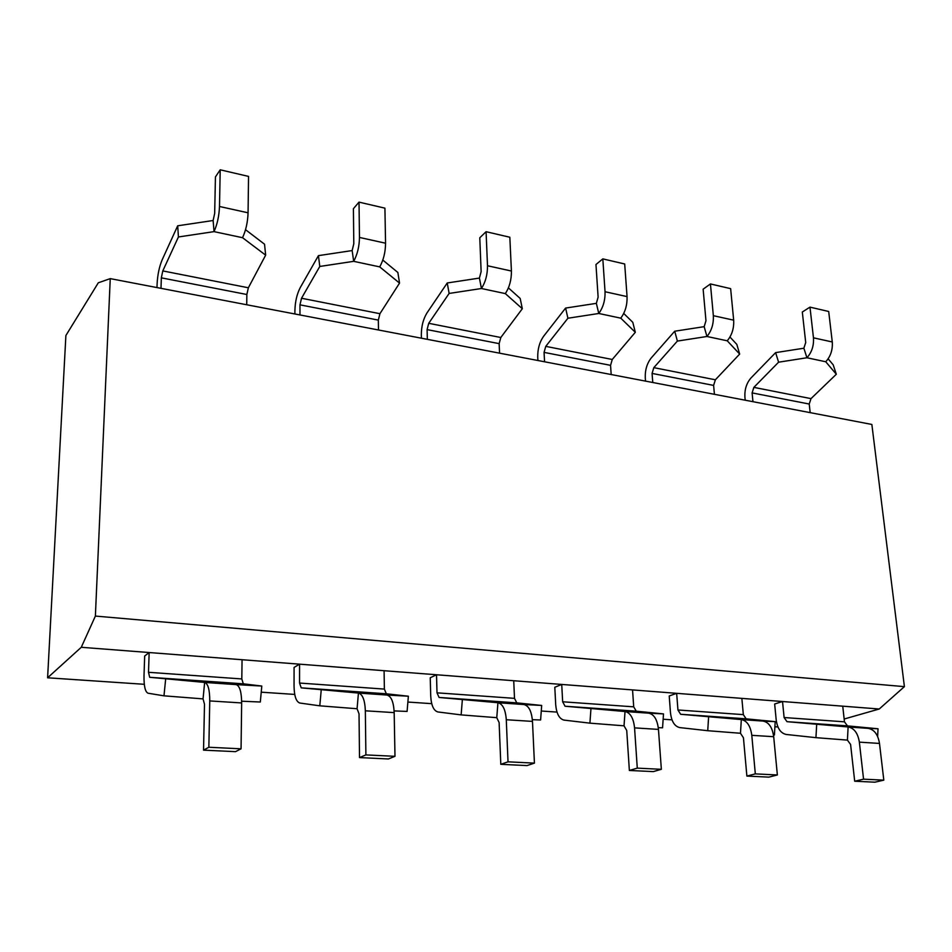 <?xml version="1.0" encoding="UTF-8"?>
<svg xmlns="http://www.w3.org/2000/svg" width="952" height="952" viewBox="0 0 952 952"><rect width="100%" height="100%" fill="white"/><g stroke="black" fill="none" stroke-linecap="round" stroke-linejoin="round"><path stroke-width="1.43" d="M156.985 287.575L157.104 283.97C157.592 274.759 159.27 266.727 162.149 259.848L177.691 225.791L213.129 220.507L214.676 213.367L215.438 176.905L220.209 169.813L219.495 206.489C219.091 215.985 217.27 224.363 214.033 231.633L213.129 220.507M245.533 229.706L264.537 244.212L265.656 255.16L242.534 237.702L214.033 231.633L178.429 236.965L162.792 270.915L161.34 277.841L160.995 288.349M178.429 236.965L177.691 225.791M242.534 237.702C245.878 230.527 247.722 222.232 248.067 212.808L248.543 176.406L220.209 169.813M246.723 304.759L246.854 294.501L248.365 287.778L265.656 255.16M163.982 695.829L148.084 693.223C145.204 691.997 143.847 686.142 144.014 675.658L144.668 656.035L149.155 652.537L148.512 672.302L149.69 677.3L204.644 682.429L203.05 698.887L163.982 695.829L165.624 679.383M236.155 684.607L204.644 682.429C208.036 683.572 209.737 689.736 209.761 700.922L208.857 747.249L203.538 750.14L235.513 751.663L241.058 748.819L241.653 702.945C241.534 691.866 239.702 685.761 236.155 684.607L261.8 686.047L243.295 683.822L241.808 678.943L242.058 659.724L81.277 647.289L47.6 677.788L144.287 684.298M261.8 686.047L260.312 702.017L241.653 701.207M203.538 750.14L204.49 704.194L203.05 698.887M208.857 747.249L241.058 748.819M294.894 313.982L294.906 310.507C295.144 301.653 296.929 294.001 300.285 287.54L318.432 255.636L352.157 250.566L353.799 243.771L353.406 208.678L359.023 202.133L359.463 237.441C359.309 246.556 357.381 254.529 353.668 261.336L352.157 250.566M382.811 260.075L397.865 272.486L399.542 283.101L379.705 266.881L353.668 261.336L319.789 266.453L301.522 298.25L299.975 304.842L299.963 314.945M319.789 266.453L318.432 255.636M379.705 266.881C383.501 260.146 385.453 252.256 385.56 243.212L384.917 208.155L359.023 202.133M378.491 329.987L378.325 320.11L379.931 313.696L399.542 283.101M319.801 705.825L299.832 703.028C296.179 701.814 294.251 696.186 294.049 686.154L294.085 667.412L299.559 664.163L299.547 683.048L301.213 687.856L358.44 693.068L357.071 708.74L319.801 705.825L321.205 690.164M386.952 695.043L358.44 693.068C362.605 694.234 364.913 700.136 365.342 710.799L365.889 754.9L359.511 757.59L388.416 758.97L394.985 756.316L394.176 712.62C393.676 702.064 391.272 696.209 386.952 695.043L408.372 696.209L386.31 693.782L384.382 689.093L384.084 670.708L242.058 659.724M408.372 696.209L407.087 711.43L394.116 710.906M359.511 757.59L359.023 713.822L357.071 708.74M365.889 754.9L394.985 756.316M421.415 338.21L421.331 334.854C421.355 326.334 423.247 319.027 426.972 312.934L447.25 282.97L479.415 278.079L481.129 271.606L479.784 237.774L486.079 231.705L487.495 265.751C487.543 274.521 485.532 282.113 481.438 288.515L479.415 278.079M508.404 287.885L520.173 298.44L522.327 308.722L505.322 293.597L481.438 288.515L449.13 293.442L428.721 323.311L427.091 329.606L427.353 339.34M449.13 293.442L447.25 282.97M505.322 293.597C509.475 287.266 511.51 279.745 511.414 271.034L509.832 237.238L486.079 231.705M499.562 353.168L499.145 343.636L500.812 337.508L522.327 308.722M461.137 714.892L437.896 711.953C433.612 710.739 431.22 705.337 430.709 695.733L430.233 677.776L436.516 674.754L437.004 692.83L439.086 697.459L497.932 702.731L496.765 717.677L461.137 714.892L462.339 699.958M523.874 704.528L497.932 702.731C502.727 703.885 505.524 709.561 506.285 719.736L508.023 761.826L500.8 764.325L527.051 765.587L534.429 763.123L532.477 721.402C531.656 711.311 528.788 705.682 523.874 704.528L541.688 705.456L516.781 702.862L514.496 698.351L513.735 680.728L384.084 670.708M541.688 705.456L540.605 719.986L532.37 719.688M500.8 764.325L499.122 722.556L496.765 717.677M508.023 761.826L534.429 763.123M537.904 360.51L537.737 357.274C537.594 349.051 539.546 342.065 543.592 336.306L565.607 308.067L596.345 303.355L598.118 297.167L595.964 264.513L602.818 258.885L605.044 291.728C605.27 300.189 603.187 307.437 598.784 313.482L596.345 303.355M623.727 313.446L632.794 322.323L635.317 332.296L620.763 318.158L598.784 313.482L567.916 318.23L545.758 346.361L544.068 352.383L544.568 361.784M567.916 318.23L565.607 308.067M620.763 318.158C625.226 312.185 627.32 304.997 627.059 296.607L624.691 263.978L602.818 258.885M611.184 374.541L610.553 365.342L612.267 359.475L635.317 332.296M589.919 723.151L564.036 720.105C559.252 718.903 556.468 713.691 555.694 704.48L554.802 687.261L561.728 684.44L562.656 701.779L565.06 706.229L625.024 711.525L624.036 725.817L589.919 723.151L590.942 708.871M648.728 713.167L625.024 711.525C630.343 712.691 633.52 718.141 634.556 727.875L637.281 768.133L629.367 770.466L653.334 771.608L661.354 769.299L658.463 729.399C657.368 719.736 654.131 714.321 648.728 713.167L663.496 713.905L636.281 711.18L633.711 706.836L632.556 689.914L513.735 680.728M663.496 713.905L662.568 727.816L658.284 727.673M629.367 770.466L626.737 730.505L624.036 725.817M637.281 768.133L661.354 769.299M645.515 381.109L645.277 377.992C644.98 370.042 646.991 363.355 651.287 357.892L674.718 331.213L704.159 326.667L705.967 320.741L703.135 289.182L710.442 283.946L713.346 315.683C713.726 323.835 711.596 330.772 706.943 336.484L704.159 326.667M729.97 337.032L736.812 344.386L739.668 354.073L727.245 340.804L706.943 336.484L677.384 341.078L653.81 367.65L652.072 373.422L652.774 382.502M677.384 341.078L674.718 331.213M727.245 340.804C731.933 335.152 734.087 328.273 733.671 320.169L730.636 288.646L710.442 283.946M714.417 394.307L713.619 385.405L715.368 379.788L739.668 354.073M707.729 730.708L679.74 727.59C674.54 726.388 671.446 721.366 670.458 712.512L669.22 695.971L676.658 693.33L677.943 709.978L680.62 714.274L741.322 719.569L740.477 733.266L707.729 730.708L708.609 717.023M763.064 721.081L741.322 719.569C747.046 720.735 750.533 725.983 751.794 735.325L755.317 773.881L746.88 776.082L768.835 777.129L777.367 774.964L773.69 736.705C772.393 727.447 768.847 722.235 763.064 721.081L775.202 721.64L746.142 718.831L743.333 714.631L741.858 698.375L632.556 689.914M775.202 721.64L774.416 734.992L773.464 734.968M746.88 776.082L743.441 737.776L740.477 733.266M755.317 773.881L777.367 774.964M745.214 400.197L744.916 397.174C744.5 389.499 746.547 383.073 751.057 377.896L775.618 352.621L803.869 348.218L805.713 342.541L802.31 312.018L809.973 307.127L813.46 337.817C813.972 345.695 811.794 352.335 806.939 357.762L803.869 348.218M828.145 358.844L833.19 364.83L836.32 374.243L825.741 361.76L806.939 357.762L778.593 362.188L753.865 387.369L752.104 392.902L752.961 401.685M778.593 362.188L775.618 352.621M825.741 361.76C830.632 356.393 832.81 349.8 832.274 341.97L828.692 311.482L809.973 307.127M810.176 412.644L809.224 404.029L811.009 398.626L836.32 374.243M815.935 737.657L786.245 734.468C780.723 733.29 777.367 728.435 776.201 719.926L774.654 704.004L782.532 701.517L784.103 717.534L786.995 721.676L848.125 726.971L847.411 740.109L815.935 737.657L816.685 724.52M868.141 728.351L848.125 726.971C854.17 728.113 857.907 733.171 859.358 742.143L863.559 779.164L854.694 781.223L874.876 782.187L883.813 780.152L879.493 743.429C878.018 734.527 874.233 729.494 868.141 728.351L878.03 728.768L847.482 725.888L844.472 721.83L842.734 706.17L741.858 698.375M878.03 728.768L877.625 736.467M854.694 781.223L850.588 744.452L847.411 740.109M863.559 779.164L883.813 780.152M871.853 424.449L110.254 278.627L95.379 616.075L904.4 686.642L871.853 424.449M904.4 686.642L879.243 709.002L844.162 719.022M110.254 278.627L98.306 282.792L65.89 335.509L47.6 677.788M81.277 647.289L95.379 616.075M261.229 692.175L294.739 694.424M407.873 702.052L431.732 703.659M541.271 711.025L557.015 712.084M663.139 719.236L672.005 719.831M774.904 726.757L777.939 726.971M879.243 709.002L842.734 706.17M248.365 287.778L162.792 270.915M246.854 294.501L161.34 277.841M248.067 212.808L219.495 206.489M149.69 677.3L243.295 683.822M148.512 672.302L241.808 678.943M209.761 700.922L241.653 702.945M379.931 313.696L301.522 298.25M378.325 320.11L299.975 304.842M385.56 243.212L359.463 237.441M301.213 687.856L386.31 693.782M299.547 683.048L384.382 689.093M365.342 710.799L394.176 712.62M500.812 337.508L428.721 323.311M499.145 343.636L427.091 329.606M511.414 271.034L487.495 265.751M439.086 697.459L516.781 702.862M437.004 692.83L514.496 698.351M506.285 719.736L532.477 721.402M612.267 359.475L545.758 346.361M610.553 365.342L544.068 352.383M627.059 296.607L605.044 291.728M565.06 706.229L636.281 711.18M562.656 701.779L633.711 706.836M634.556 727.875L658.463 729.399M715.368 379.788L653.81 367.65M713.619 385.405L652.072 373.422M733.671 320.169L713.346 315.683M680.62 714.274L746.142 718.831M677.943 709.978L743.333 714.631M751.794 735.325L773.69 736.705M811.009 398.626L753.865 387.369M809.224 404.029L752.104 392.902M832.274 341.97L813.46 337.817M786.995 721.676L847.482 725.888M784.103 717.534L844.472 721.83M859.358 742.143L879.493 743.429"/></g></svg>
